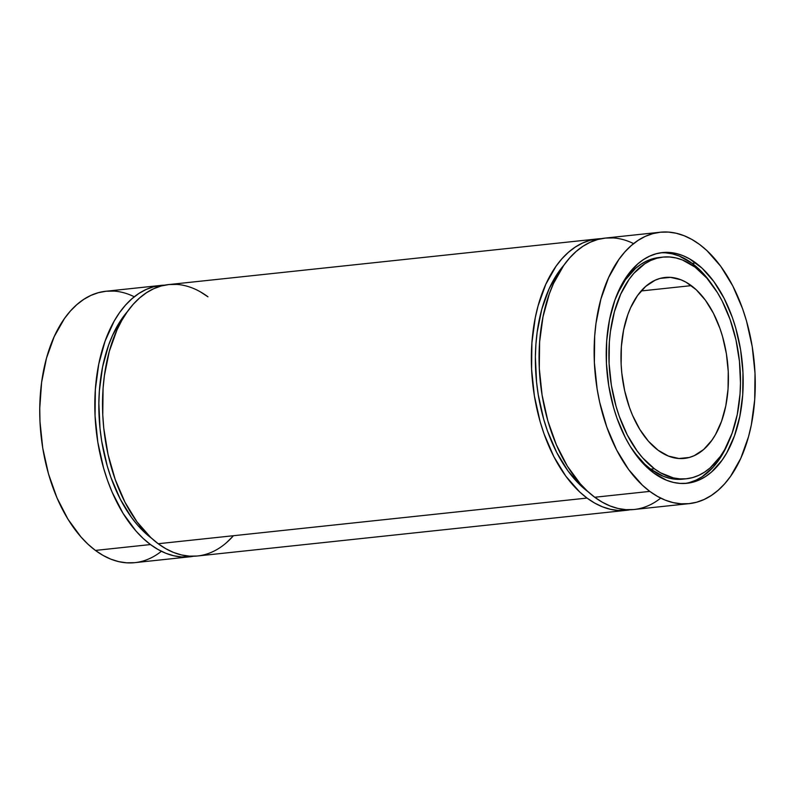 <?xml version="1.0" encoding="UTF-8"?>
<svg xmlns="http://www.w3.org/2000/svg" width="795" height="795" viewBox="0 0 795 795"><rect width="100%" height="100%" fill="white"/><g stroke="black" fill="none" stroke-linecap="round" stroke-linejoin="round"><path stroke-width="1.19" d="M695.854 262.996L692.187 263.384A116 67.754 83.9 0 1 712.032 284.58L704.479 274.851L692.187 263.384L695.854 262.996A116 67.754 -96.1 0 1 739.827 416.351A116 67.754 -96.1 0 1 653.54 472.866A116 67.754 -96.1 0 1 609.556 319.51A116 67.754 -96.1 0 1 695.854 262.996A116 67.754 -96.1 0 1 743.027 389.202A116 67.754 -96.1 0 1 686.979 483.281A116 67.754 -96.1 0 1 653.54 472.866L641.237 461.408L630.216 446.353L625.327 437.657L617.019 418.329L613.68 407.895L608.781 385.972L606.426 363.355L606.684 340.916L609.556 319.51L614.942 299.973L622.614 283.04L627.225 275.766L637.769 263.93L643.602 259.498L649.734 256.099L656.104 253.784L662.652 252.562L669.32 252.452L676.038 253.456L682.736 255.563L689.364 258.753L702.134 268.243L713.85 281.569L724.056 298.214L732.374 317.533L735.713 327.967L740.612 349.889L742.967 372.507L742.709 394.946L739.827 416.351L734.451 435.889L726.779 452.822L722.168 460.096L711.624 471.932L705.791 476.374L699.66 479.763L693.29 482.088L686.741 483.3L680.073 483.41L673.355 482.406L666.647 480.299L653.54 472.866A116 67.754 -96.1 0 1 606.366 346.66A116 67.754 -96.1 0 1 662.414 252.591A116 67.754 -96.1 0 1 695.854 262.996L692.187 263.384A116 67.754 83.9 0 0 660.585 252.83A116 67.754 83.9 0 1 692.187 263.384L679.069 255.96L672.361 253.853L665.644 252.85M686.492 478.749A111.449 65.101 -96.1 0 0 740.344 388.367A111.449 65.101 -96.1 0 0 695.029 267.11A111.449 65.101 83.9 0 0 662.891 257.113A111.449 65.101 83.9 0 0 609.04 347.495A111.449 65.101 83.9 0 0 654.365 468.752L660.595 472.826L673.405 477.914L679.864 478.878L686.264 478.779L692.564 477.606L698.686 475.38L704.569 472.121L710.173 467.848L720.3 456.489L724.732 449.493L732.106 433.225L737.273 414.453L740.036 393.893L740.483 383.18L739.469 361.437L735.971 339.932L730.108 319.51L722.128 300.947L717.428 292.59L706.844 278.121L695.029 267.11L682.428 259.975L675.979 257.948L669.529 256.984L663.119 257.083L656.829 258.256L650.707 260.482L644.815 263.751L633.953 273.241L629.083 279.383L620.716 294.15L614.406 311.759L610.421 331.515L609.348 341.979L609.099 363.534L611.365 385.267L616.065 406.334L619.285 416.361L627.265 434.925L637.073 450.904L642.549 457.741L654.365 468.752L650.698 469.149A111.449 65.101 83.9 0 1 633.685 451.679A111.449 65.101 83.9 0 0 650.698 469.149A111.449 65.101 83.9 0 0 682.826 479.147L686.492 478.749A111.449 65.101 -96.1 0 1 654.365 468.752L650.698 469.149L644.656 464.101L633.406 451.302M691.292 285.634A90.978 53.146 -96.1 0 1 725.785 405.907A90.978 53.146 -96.1 0 1 658.101 450.238A90.978 53.146 -96.1 0 1 621.104 351.251A90.978 53.146 -96.1 0 1 665.057 277.465A90.978 53.146 -96.1 0 1 691.292 285.634L641.138 290.97L691.292 285.634A90.978 53.146 -96.1 0 1 728.29 384.611A90.978 53.146 -96.1 0 1 684.326 458.397A90.978 53.146 -96.1 0 1 658.101 450.238L648.452 441.245L639.816 429.439L632.512 415.268L629.461 407.467L624.681 390.792L621.819 373.243L621.143 364.349L621.352 346.739L623.608 329.955L627.831 314.631L630.624 307.705L637.461 295.641L645.729 286.369L655.12 280.218L660.108 278.399L670.473 277.366L681.007 279.8L686.204 282.305L696.221 289.748L705.404 300.202L713.413 313.25L719.932 328.405L722.556 336.583L726.392 353.785L728.24 371.523L728.041 389.123L725.785 405.907L721.562 421.231L715.54 434.517L711.923 440.221L703.655 449.503L694.274 455.644L689.275 457.463L678.91 458.506L668.386 456.062L658.101 450.238A90.978 53.146 -96.1 0 1 623.608 329.955A90.978 53.146 -96.1 0 1 691.292 285.634L641.138 290.97M160.928 285.405A136.472 79.709 83.9 0 0 94.983 396.079A136.472 79.709 83.9 0 0 150.484 544.555L143.09 538.374L136.015 531.07L123.056 513.361L112.105 492.105L107.524 480.399L103.588 468.116L97.835 442.328L95.052 415.715L95.36 389.321L98.749 364.14L105.079 341.144L114.102 321.23L119.528 312.673L125.491 305.151L131.93 298.751L138.797 293.524L146.002 289.529L153.505 286.806L164.804 285.147A136.472 79.709 83.9 0 0 160.928 285.405L105.854 291.268A136.472 79.709 83.9 0 0 39.919 401.942A136.472 79.709 83.9 0 0 95.41 550.418A136.472 79.709 83.9 0 0 134.752 562.661L189.826 556.798A136.472 79.709 -96.1 0 1 150.484 544.555L95.41 550.418L88.016 544.237L80.941 536.933L67.982 519.224L57.031 497.968L48.515 473.979L42.761 448.191L39.979 421.579L39.75 408.292L41.608 382.375L46.488 358.177L54.199 336.623L64.455 318.537L70.417 311.014L76.867 304.614L83.723 299.387L90.938 295.392L98.431 292.669L106.132 291.238L113.983 291.109M193.662 556.232A136.472 79.709 -96.1 0 1 150.484 544.555L158.116 549.544L165.917 553.3L173.797 555.775L181.707 556.957L193.662 556.232A136.472 79.709 -96.1 0 1 189.826 556.798M597.462 238.917A136.472 79.709 83.9 0 0 531.527 349.591A136.472 79.709 83.9 0 0 587.018 498.067L579.625 491.896L565.851 476.225L553.837 456.638L544.058 433.911L540.123 421.638L534.369 395.84L531.597 369.238L531.905 342.834L535.283 317.652L538.096 305.827L545.807 284.272L556.063 266.186L562.025 258.663L568.475 252.263L575.332 247.046L582.546 243.051L590.039 240.319L601.338 238.669A136.472 79.709 83.9 0 0 597.462 238.917L168.639 284.58A136.472 79.709 83.9 0 0 102.694 395.254A136.472 79.709 83.9 0 0 158.195 543.73A136.472 79.709 83.9 0 0 197.538 555.983L626.361 510.32A136.472 79.709 -96.1 0 1 587.018 498.067L158.195 543.73L150.802 537.559L137.018 521.888L125.014 502.301L115.235 479.574L108.06 454.561L103.767 428.237L102.764 414.901L103.072 388.497L104.384 375.697L109.263 351.489L116.984 329.935L121.814 320.405L127.24 311.849L133.202 304.326L139.642 297.926L146.509 292.709L153.713 288.714L161.216 285.981L168.918 284.55L176.758 284.421M630.197 509.744A136.472 79.709 -96.1 0 1 587.018 498.067L594.65 503.056L602.451 506.812L610.341 509.287L618.242 510.469L630.197 509.744A136.472 79.709 -96.1 0 1 626.361 510.32M689.146 503.633A136.472 79.709 -96.1 0 0 755.081 392.959A136.472 79.709 -96.1 0 0 699.59 244.482L691.958 239.494L684.157 235.737L676.277 233.263L668.366 232.08L660.526 232.2L652.824 233.641L645.321 236.363L638.117 240.358L631.25 245.585L624.81 251.985L618.848 259.498L608.592 277.584L600.871 299.149L595.992 323.346L594.68 336.146L594.372 362.55L597.154 389.162L599.669 402.22L606.843 427.223L616.622 449.96L628.626 469.537L642.41 485.208L649.803 491.39L657.435 496.378L665.226 500.125L673.117 502.609L681.017 503.791L688.868 503.662L696.569 502.231L704.062 499.498L711.277 495.504L718.133 490.286L724.583 483.887L730.545 476.364L740.801 458.278L748.512 436.723L751.325 424.898L754.703 399.716L755.021 373.312L752.239 346.709L746.485 320.912L742.55 308.639L732.771 285.912L720.757 266.325L706.984 250.654L699.59 244.482A136.472 79.709 83.9 0 0 660.247 232.229L605.174 238.093A136.472 79.709 83.9 0 0 539.229 348.776A136.472 79.709 83.9 0 0 594.73 497.253A136.472 79.709 83.9 0 0 634.072 509.496L689.146 503.633A136.472 79.709 -96.1 0 1 649.803 491.39L594.73 497.253L587.336 491.072L580.261 483.767L567.302 466.059L556.351 444.803L547.834 420.813L542.081 395.026L539.298 368.413L539.606 342.009L542.995 316.837L549.325 293.842L553.519 283.447L563.774 265.361L569.737 257.848L576.176 251.449L583.043 246.221L590.258 242.227L597.751 239.504L605.452 238.073L613.293 237.944M660.247 232.229A136.472 79.709 83.9 0 0 594.302 342.913A136.472 79.709 83.9 0 0 649.803 491.39L594.73 497.253A136.472 79.709 83.9 0 0 660.705 498.117M633.794 509.525L625.953 509.655L618.043 508.472L610.163 505.988L602.362 502.241L594.73 497.253L649.803 491.39A136.472 79.709 -96.1 0 0 751.325 424.898A136.472 79.709 -96.1 0 0 699.59 244.482A136.472 79.709 83.9 0 0 598.069 310.974A136.472 79.709 83.9 0 0 649.803 491.39M563.973 265.093A129.645 75.724 83.9 0 0 536.615 382.634A129.645 75.724 83.9 0 0 588.111 491.787A129.645 75.724 83.9 0 1 536.615 382.634A129.645 75.724 83.9 0 1 563.973 265.093M588.26 491.896L581.244 486.033L568.147 471.137L556.739 452.544L547.447 430.95L543.72 419.283L538.245 394.777L536.565 382.176L535.383 356.875L535.9 344.424L537.152 332.26L541.783 309.265L549.116 288.784L558.855 271.612L564.52 264.467M601.338 238.669A136.472 79.709 83.9 0 0 531.676 346.352A136.472 79.709 83.9 0 0 587.018 498.067L158.195 543.73A136.472 79.709 83.9 0 0 233.422 535.721M232.975 536.228L226.525 542.627M197.259 556.013L189.409 556.132L181.508 554.95L173.618 552.475L165.827 548.719L158.195 543.73L587.018 498.067M200.35 291.835L207.982 296.823A136.472 79.709 83.9 0 0 106.46 363.315A136.472 79.709 83.9 0 0 158.195 543.73M127.439 311.57A129.645 75.724 83.9 0 0 100.081 429.121A129.645 75.724 83.9 0 0 151.577 538.265A129.645 75.724 83.9 0 1 100.081 429.121A129.645 75.724 83.9 0 1 127.439 311.57M151.726 538.384L137.982 525.575L131.612 517.625L120.204 499.022L110.912 477.427L107.176 465.771L101.71 441.265L100.031 428.664L98.848 403.363L99.365 390.911L102.575 366.982L108.587 345.149L112.582 335.271L122.321 318.089L127.985 310.944M164.804 285.147A136.472 79.709 83.9 0 0 95.142 392.839A136.472 79.709 83.9 0 0 150.484 544.555L95.41 550.418A136.472 79.709 83.9 0 0 161.395 551.283M134.474 562.691L126.634 562.82L118.723 561.638L110.843 559.163L103.042 555.407L95.41 550.418L150.484 544.555M616.97 294.697A111.449 65.101 83.9 0 1 661.062 257.351A111.449 65.101 83.9 0 0 659.224 257.5A111.449 65.101 83.9 0 0 616.97 294.697L625.417 279.77L635.543 268.402L641.148 264.139L647.041 260.879L653.162 258.653L659.452 257.481M689.613 482.476L695.993 480.16L702.114 476.762L713.423 466.884L723.102 453.21L728.757 441.553A116 67.754 83.9 0 1 685.141 483.43A116 67.754 83.9 0 0 728.757 441.553M682.835 479.147L676.187 479.276L669.738 478.312L663.298 476.284L650.698 469.149A111.449 65.101 83.9 0 0 684.654 478.908M654.365 468.752A111.449 65.101 83.9 0 1 612.12 321.409A111.449 65.101 83.9 0 1 695.029 267.11A111.449 65.101 -96.1 0 1 737.273 414.453A111.449 65.101 -96.1 0 1 654.365 468.752L650.698 469.149M633.605 243.618A136.472 79.709 83.9 0 0 541.445 325.582A136.472 79.709 83.9 0 0 594.73 497.253M134.295 296.783A136.472 79.709 83.9 0 0 42.125 378.758A136.472 79.709 83.9 0 0 95.41 550.418M712.032 284.58A116 67.754 83.9 0 0 692.187 263.384M659.224 257.5L662.891 257.113"/></g></svg>
